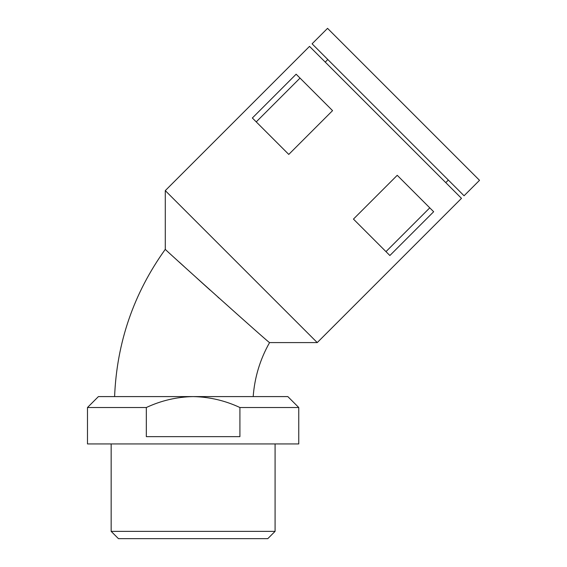 <?xml version="1.0" encoding="UTF-8"?>
<svg xmlns="http://www.w3.org/2000/svg" width="567" height="567" viewBox="0 0 567 567"><rect width="100%" height="100%" fill="white"/><g stroke="black" fill="none" stroke-linecap="round" stroke-linejoin="round"><path stroke-width="0.85" d="M87.481 407.517L98.41 396.588L193.12 396.588C209.464 396.928 225.056 400.571 239.912 407.517L298.759 407.517L298.759 443.94L87.481 443.94L87.481 407.517L146.329 407.517C161.205 400.564 176.805 396.921 193.12 396.588L287.83 396.588L298.759 407.517M239.912 407.517L239.912 436.654L146.329 436.654L146.329 407.517M111.16 443.94L111.16 531.364L275.08 531.364L275.08 443.94M275.08 531.364L267.794 538.65L118.446 538.65L111.16 531.364M445.775 182.638L448.348 180.058M252.35 118L288.773 154.422L332.56 110.636L296.137 74.206L252.35 118M385.978 251.628L429.765 207.841M389.869 255.519L433.656 211.732L397.233 175.302L353.447 219.089L389.869 255.519M256.241 121.884L300.028 78.097M165.28 190.618L317.244 342.588L269.573 342.588C271.869 345.629 162.013 246.978 165.28 249.324L165.28 190.618L309.518 46.381L461.488 198.351L317.244 342.588M179.271 262.117L184.176 266.582M196.891 278.142L204.311 284.854M204.531 285.059L210.059 290.042M217.848 297.044L218.947 298.029M114.598 396.588C116.809 342.447 133.699 293.359 165.28 249.324M312.091 43.808L464.061 195.771L479.519 180.32L327.549 28.35L312.091 43.808M325.231 62.094L327.804 59.514M269.573 342.588C260.076 359.365 254.618 377.367 253.187 396.588"/></g></svg>

